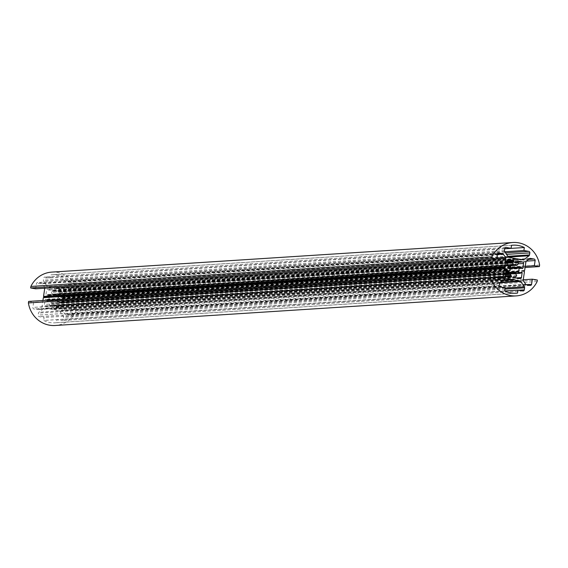 <?xml version="1.0" encoding="UTF-8"?>
<svg xmlns="http://www.w3.org/2000/svg" width="568" height="568" viewBox="0 0 568 568"><rect width="100%" height="100%" fill="white"/><g stroke="black" fill="none" stroke-linecap="round" stroke-linejoin="round"><path stroke-width="0.43" stroke-dasharray="2.84 2.13" d="M51.851 291.533A7.356 6.986 -93.7 0 1 52.213 291.455A0.667 0.632 86.3 0 0 52.725 290.901L52.788 290.454A0.405 0.383 86.3 0 0 52.476 289.992L48.032 289.226A1.335 1.271 86.3 0 0 46.583 290.326L45.88 294.998A0.405 0.383 86.3 0 0 46.2 295.459L46.633 295.53A0.667 0.632 86.3 0 0 47.286 295.197A7.356 6.986 -93.7 0 1 47.471 294.863A0.667 0.632 -93.7 0 1 48.415 294.7L49.764 296.191A4.679 4.445 86.3 0 0 49.167 299.939L47.492 300.884A0.667 0.632 -93.7 0 1 46.64 300.408A7.356 6.986 -93.7 0 1 46.562 300.032A0.667 0.632 86.3 0 0 46.036 299.492L45.61 299.414A0.405 0.383 86.3 0 0 45.17 299.748L44.474 304.42A1.335 1.271 86.3 0 0 45.532 305.953L49.97 306.72A0.405 0.383 86.3 0 0 50.41 306.386L50.474 305.939A0.667 0.632 86.3 0 0 50.147 305.243A7.356 6.986 -93.7 0 1 49.835 305.051A0.667 0.632 -93.7 0 1 49.672 304.05L51.035 302.694A4.679 4.445 86.3 0 0 54.656 303.319L55.55 305.066A0.667 0.632 -93.7 0 1 55.11 305.96A7.356 6.986 -93.7 0 1 54.748 306.038A0.667 0.632 86.3 0 0 54.237 306.585L54.173 307.039A0.405 0.383 86.3 0 0 54.492 307.501L58.93 308.268A1.335 1.271 86.3 0 0 60.385 307.16L61.081 302.495A0.405 0.383 86.3 0 0 60.762 302.034L60.336 301.956A0.667 0.632 86.3 0 0 59.675 302.297A7.356 6.986 -93.7 0 1 59.491 302.63A0.667 0.632 -93.7 0 1 58.547 302.787L57.226 301.331A4.679 4.445 86.3 0 0 57.758 297.568L59.47 296.61A0.667 0.632 -93.7 0 1 60.322 297.078A7.356 6.986 -93.7 0 1 60.4 297.454A0.667 0.632 86.3 0 0 60.925 298.001L61.358 298.072A0.405 0.383 86.3 0 0 61.791 297.738L62.487 293.074A1.335 1.271 86.3 0 0 61.429 291.533L56.992 290.766A0.405 0.383 86.3 0 0 56.552 291.1L56.488 291.554A0.667 0.632 86.3 0 0 56.814 292.25A7.356 6.986 -93.7 0 1 57.127 292.442A0.667 0.632 -93.7 0 1 57.29 293.436L55.87 294.87A4.679 4.445 86.3 0 0 52.341 294.26L51.411 292.428A0.667 0.632 -93.7 0 1 51.851 291.533L507.401 262.295M504.725 290.88L43.672 320.473A24.076 22.862 86.3 0 0 55.018 322.823A24.076 22.862 86.3 0 0 56.466 322.681L56.914 319.699L61.805 320.537A1.335 1.271 86.3 0 0 63.261 319.436L63.559 317.427A1.335 1.271 86.3 0 0 63.332 316.426L59.661 311.086A1.335 1.271 86.3 0 0 58.831 310.547L52.505 309.461L51.993 308.708L51.283 309.248L44.964 308.161A1.335 1.271 86.3 0 0 44.02 308.389L38.972 312.222A1.335 1.271 86.3 0 0 38.468 313.096L38.163 315.105A1.335 1.271 86.3 0 0 39.22 316.646L44.112 317.491L43.672 320.473M514.608 293.273L56.466 322.681M505.165 287.898L44.112 317.491M503.17 280.244L51.283 309.248M513.046 279.122L51.993 308.708M502.751 280.564L52.505 309.461M504.845 290.944L56.914 319.699M68.785 282.488A1.335 1.271 86.3 0 0 67.727 280.947L62.835 280.102L63.275 277.12A24.076 22.862 86.3 0 0 51.929 274.77A24.076 22.862 86.3 0 0 50.481 274.912L50.034 277.894L45.142 277.049A1.335 1.271 86.3 0 0 43.686 278.157L43.388 280.166A1.335 1.271 86.3 0 0 43.615 281.167L47.286 286.506A1.335 1.271 86.3 0 0 48.117 287.046L54.443 288.132L54.954 288.878L55.664 288.345L61.983 289.431A1.335 1.271 86.3 0 0 62.927 289.197L67.975 285.363A1.335 1.271 86.3 0 0 68.48 284.497L68.785 282.488L506.599 254.386M515.687 258.816L55.664 288.345M516.007 259.292L54.954 288.878M515.495 258.539L54.443 288.132M504.718 248.713L50.034 277.894M511.534 245.319L50.481 274.912M504.703 248.784L63.275 277.12M504.782 251.738L62.835 280.102M525.08 267.5L78.32 296.176L73.3 295.31L74.074 290.163A1.335 1.271 86.3 0 0 73.016 288.629L69.481 288.019A1.335 1.271 86.3 0 0 68.529 288.253L65.363 290.66A1.335 1.271 86.3 0 0 64.858 291.533L63.609 299.883L62.899 300.422L63.417 301.168L62.168 309.524A1.335 1.271 86.3 0 0 62.395 310.519L64.702 313.877A1.335 1.271 86.3 0 0 65.533 314.416L69.069 315.02A1.335 1.271 86.3 0 0 70.524 313.919L71.291 308.772L76.311 309.638L76.084 311.15A26.753 25.397 -93.7 0 1 55.188 325.492M539.6 265.071L78.547 294.664L78.32 296.176M51.759 272.1A26.753 25.397 -93.7 0 1 78.547 294.664M44.751 288.239L44.78 288.068A1.335 1.271 86.3 0 0 44.552 287.067L42.245 283.716A1.335 1.271 86.3 0 0 41.414 283.176L37.879 282.566A1.335 1.271 86.3 0 0 36.423 283.673L35.656 288.821M494.7 272.69L33.647 302.282L32.873 307.43A1.335 1.271 86.3 0 0 33.931 308.964L37.467 309.574A1.335 1.271 86.3 0 0 38.418 309.34L41.585 306.933A1.335 1.271 86.3 0 0 42.089 306.06L42.919 300.5M28.627 301.416L33.647 302.282M537.136 281.558L76.084 311.15M537.364 280.045L76.311 309.638M523.249 279.761L71.291 308.772M524.47 271.575L63.417 301.168M523.952 270.829L62.899 300.422M524.662 270.29L63.609 299.883M525.258 266.307L73.3 295.31M507.409 262.238L52.213 291.455M507.267 263.169L51.411 292.428M507.011 264.901L52.043 294.103M47.968 294.543L52.341 294.26M510.156 265.71L55.87 294.87M517.256 265.228L56.204 294.82M518.343 263.843L57.29 293.436M518.179 262.849L57.127 292.442M517.867 262.657L56.814 292.25M517.54 261.962L56.488 291.554M517.604 261.507L56.552 291.1M517.874 261.188L56.992 290.766M517.562 262.26L61.429 291.533M518.364 263.808L62.487 293.074M521.637 268.224L61.791 297.738M522.411 268.479L61.358 298.072M521.978 268.408L60.925 298.001M521.452 267.862L60.4 297.454M521.374 267.485L60.322 297.078M510.32 267.67L59.47 296.61M510.17 268.217L57.908 297.249M510.121 268.536L57.758 297.568M505.868 272.534L57.226 301.331M505.818 272.896L57.283 301.679M513.067 273.613L58.547 302.787M520.544 273.038L59.491 302.63M520.728 272.704L59.675 302.297M521.105 272.384L60.336 301.956M520.891 272.498L60.762 302.034M520.565 273.002L61.081 302.495M515.716 277.937L60.385 307.16M519.983 278.675L58.93 308.268M515.545 277.908L54.492 307.501M515.226 277.447L54.173 307.039M515.29 276.992L54.237 306.585M515.801 276.446L54.748 306.038M516.163 276.368L55.11 305.96M516.603 275.473L55.55 305.066M516.007 273.89L54.954 303.482M513.933 273.84L54.656 303.319M50.701 302.744L505.719 273.542L51.035 302.694M505.534 274.791L49.672 304.05M505.733 275.785L49.835 305.051M505.889 275.991L50.147 305.243M507.849 276.58L50.474 305.939M509.745 276.907L50.41 306.386M511.022 277.127L49.97 306.72M506.585 276.36L45.532 305.953M505.527 274.827L44.474 304.42M506.223 270.155L45.17 299.748M506.493 269.835L45.61 299.414M506.322 269.949L46.036 299.492M506.166 270.531L46.562 300.032M506.109 270.922L46.64 300.408M508.545 271.291L508.161 271.312M47.3 300.926L506.024 271.483L47.492 300.884M510.071 270.666L49.018 300.259M510.22 270.347L49.167 299.939M510.817 266.598L49.764 296.191M510.767 266.243L49.714 295.836M509.468 265.107L48.415 294.7M506.94 265.37L47.471 294.863M506.99 265.689L47.286 295.197M507.685 265.938L46.633 295.53M507.252 265.867L46.2 295.459M506.933 265.405L45.88 294.998M507.636 260.733L46.583 290.326M508.523 259.668L48.032 289.226M507.629 260.776L52.476 289.992M507.551 261.259L52.788 290.454M507.487 261.713L52.725 290.901M500.273 287.053L39.22 316.646M499.215 285.512L38.163 315.105M499.52 283.503L38.468 313.096M500.025 282.637L38.972 312.222M505.073 278.803L44.02 308.389M505.456 278.604L44.964 308.161M500.6 282.197L58.831 310.547M499.812 282.836L59.661 311.086M505.144 288.068L63.332 316.426M504.987 289.091L63.559 317.427M518.591 290.212L63.261 319.436M522.858 290.951L61.805 320.537M505.541 252.845L67.727 280.947M507.913 256.296L68.48 284.497M508.495 257.091L67.975 285.363M522.304 259.718L62.927 289.197M523.036 259.839L61.983 289.431M509.169 257.453L48.117 287.046M508.339 256.913L47.286 286.506M504.668 251.574L43.615 281.167M504.441 250.573L43.388 280.166M504.739 248.564L43.686 278.157M505.626 247.499L45.142 277.049M497.476 254.081L36.423 283.673M498.37 253.016L37.879 282.566M497.518 253.903L41.414 283.176M497.412 254.507L42.245 283.716M496.886 258.035L44.552 287.067M496.737 259.058L44.78 288.068M494.046 277.056L42.089 306.06M493.919 277.901L41.585 306.933M497.795 279.854L38.418 309.34M498.519 279.981L37.467 309.574M494.984 279.371L33.931 308.964M493.926 277.837L32.873 307.43M526.181 284.674L70.524 313.919M530.121 285.434L69.069 315.02M526.586 284.824L65.533 314.416M525.755 284.284L64.702 313.877M523.447 280.933L62.395 310.519M523.22 279.932L62.168 309.524M525.911 261.94L64.858 291.533M526.415 261.067L65.363 290.66M529.582 258.66L68.529 288.253M529.965 258.461L69.481 288.019M528.63 259.384L73.016 288.629M526.33 261.138L74.074 290.163M509.049 264.951L52.291 294.267M514.225 264.532L53.172 294.125M510.213 265.76L56.026 294.913M517.959 261.173L56.907 290.766M522.489 268.486L61.443 298.079M510.327 267.642L59.661 296.567M513.564 273.769L58.994 302.943M521.246 272.356L60.194 301.949M520.267 278.689L59.214 308.282M513.912 273.833L54.705 303.312M514.828 273.875L53.775 303.468M505.733 273.456L50.879 302.652M511.108 277.134L50.055 306.727M506.578 269.821L45.525 299.414M507.827 265.945L46.775 295.537M508.8 259.619L47.747 289.211M516.071 293.23L55.018 322.823M505.733 278.554L44.68 308.14M523.142 290.965L62.09 320.558M523.32 259.86L62.267 289.446M505.91 247.442L44.858 277.035M512.982 245.177L51.929 274.77M498.647 252.959L37.595 282.552M498.803 279.996L37.751 309.588M530.405 285.448L69.353 315.041M530.249 258.412L69.197 288.004"/><path stroke-width="0.85" d="M512.904 261.94A7.356 6.986 -93.7 0 1 513.266 261.862A0.667 0.632 86.3 0 0 513.777 261.308L513.841 260.861A0.405 0.383 86.3 0 0 513.529 260.4L509.084 259.633A1.335 1.271 86.3 0 0 507.636 260.733L506.933 265.405A0.405 0.383 86.3 0 0 507.252 265.867L507.685 265.938A0.667 0.632 86.3 0 0 508.339 265.604A7.356 6.986 -93.7 0 1 508.523 265.27A0.667 0.632 -93.7 0 1 509.468 265.107L510.817 266.598A4.679 4.445 86.3 0 0 510.22 270.347L508.545 271.291A0.667 0.632 -93.7 0 1 507.693 270.815A7.356 6.986 -93.7 0 1 507.615 270.439A0.667 0.632 86.3 0 0 507.089 269.899L506.663 269.828A0.405 0.383 86.3 0 0 506.223 270.155L505.527 274.827A1.335 1.271 86.3 0 0 506.585 276.36L511.022 277.127A0.405 0.383 86.3 0 0 511.463 276.801L511.527 276.346A0.667 0.632 86.3 0 0 511.2 275.65A7.356 6.986 -93.7 0 1 510.888 275.459A0.667 0.632 -93.7 0 1 510.724 274.458L512.087 273.101A4.679 4.445 86.3 0 0 515.708 273.726L516.603 275.473A0.667 0.632 -93.7 0 1 516.163 276.368A7.356 6.986 -93.7 0 1 515.801 276.446A0.667 0.632 86.3 0 0 515.29 276.992L515.226 277.447A0.405 0.383 86.3 0 0 515.545 277.908L519.983 278.675A1.335 1.271 86.3 0 0 521.438 277.567L522.134 272.903A0.405 0.383 86.3 0 0 521.814 272.441L521.389 272.363A0.667 0.632 86.3 0 0 520.728 272.704A7.356 6.986 -93.7 0 1 520.544 273.038A0.667 0.632 -93.7 0 1 519.599 273.194L518.279 271.738A4.679 4.445 86.3 0 0 518.811 267.975L520.522 267.017A0.667 0.632 -93.7 0 1 521.374 267.485A7.356 6.986 -93.7 0 1 521.452 267.862A0.667 0.632 86.3 0 0 521.978 268.408L522.411 268.479A0.405 0.383 86.3 0 0 522.844 268.146L523.54 263.481A1.335 1.271 86.3 0 0 522.482 261.94L518.044 261.173A0.405 0.383 86.3 0 0 517.604 261.507L517.54 261.962A0.667 0.632 86.3 0 0 517.867 262.657A7.356 6.986 -93.7 0 1 518.179 262.849A0.667 0.632 -93.7 0 1 518.343 263.843L516.923 265.277A4.679 4.445 86.3 0 0 513.394 264.667L512.464 262.835A0.667 0.632 -93.7 0 1 512.904 261.94L507.401 262.295M517.519 293.088L517.966 290.106L522.858 290.951A1.335 1.271 86.3 0 0 524.314 289.843L524.612 287.834A1.335 1.271 86.3 0 0 524.385 286.833L520.714 281.494A1.335 1.271 86.3 0 0 519.883 280.954L513.557 279.868L513.046 279.122L512.336 279.655L506.017 278.569A1.335 1.271 86.3 0 0 505.073 278.803L500.025 282.637A1.335 1.271 86.3 0 0 499.52 283.503L499.215 285.512A1.335 1.271 86.3 0 0 500.273 287.053L505.165 287.898L504.725 290.88A24.076 22.862 86.3 0 0 516.071 293.23A24.076 22.862 86.3 0 0 517.519 293.088L514.608 293.273M512.336 279.655L503.17 280.244M513.557 279.868L502.751 280.564M517.966 290.106L504.845 290.944M524.328 247.527A24.076 22.862 86.3 0 0 512.982 245.177A24.076 22.862 86.3 0 0 511.534 245.319L511.086 248.301L506.195 247.463A1.335 1.271 86.3 0 0 504.739 248.564L504.441 250.573A1.335 1.271 86.3 0 0 504.668 251.574L508.339 256.913A1.335 1.271 86.3 0 0 509.169 257.453L515.495 258.539L516.007 259.292L516.717 258.752L523.036 259.839A1.335 1.271 86.3 0 0 523.98 259.611L529.028 255.777A1.335 1.271 86.3 0 0 529.532 254.904L529.837 252.895A1.335 1.271 86.3 0 0 528.78 251.354L523.888 250.509L524.328 247.527L504.703 248.784M516.717 258.752L515.687 258.816M511.086 248.301L504.718 248.713M523.888 250.509L504.782 251.738M539.373 266.584L534.353 265.717L535.127 260.57A1.335 1.271 86.3 0 0 534.069 259.036L530.533 258.426A1.335 1.271 86.3 0 0 529.582 258.66L526.415 261.067A1.335 1.271 86.3 0 0 525.911 261.94L524.662 270.29L523.952 270.829L524.47 271.575L523.22 279.932A1.335 1.271 86.3 0 0 523.447 280.933L525.755 284.284A1.335 1.271 86.3 0 0 526.586 284.824L530.121 285.434A1.335 1.271 86.3 0 0 531.577 284.327L532.344 279.179L537.364 280.045L537.136 281.558A26.753 25.397 -93.7 0 1 516.241 295.9A26.753 25.397 -93.7 0 1 489.453 273.336L489.68 271.824L494.7 272.69L493.926 277.837A1.335 1.271 86.3 0 0 494.984 279.371L498.519 279.981A1.335 1.271 86.3 0 0 499.471 279.747L502.637 277.34A1.335 1.271 86.3 0 0 503.141 276.467L504.391 268.117L505.101 267.578L504.583 266.832L505.832 258.476A1.335 1.271 86.3 0 0 505.605 257.481L503.298 254.123A1.335 1.271 86.3 0 0 502.467 253.584L498.931 252.98A1.335 1.271 86.3 0 0 497.476 254.081L496.709 259.228L491.689 258.362L491.916 256.85A26.753 25.397 -93.7 0 1 512.812 242.508A26.753 25.397 -93.7 0 1 539.6 265.071L539.373 266.584L525.08 267.5M491.916 256.85L30.864 286.442A26.753 25.397 -93.7 0 1 51.759 272.1L512.812 242.508M491.689 258.362L30.636 287.955L30.864 286.442M496.709 259.228L35.656 288.821L30.636 287.955M504.583 266.832L43.53 296.425L44.751 288.239M505.101 267.578L44.048 297.171L43.53 296.425M504.391 268.117L43.338 297.71L44.048 297.171M42.919 300.5L43.338 297.71M489.68 271.824L28.627 301.416L28.4 302.929L489.453 273.336M516.241 295.9L55.188 325.492A26.753 25.397 -93.7 0 1 28.4 302.929M532.344 279.179L523.249 279.761M534.353 265.717L525.258 266.307M513.266 261.862L507.409 262.238M512.464 262.835L507.267 263.169M513.089 264.51L507.011 264.901M513.294 264.674L509.02 264.958M516.923 265.277L510.156 265.71M522.482 261.94L517.562 262.26M523.54 263.481L518.364 263.808M522.844 268.146L521.637 268.224M520.522 267.017L510.32 267.67M518.96 267.656L510.17 268.217M518.811 267.975L510.121 268.536M518.279 271.738L505.868 272.534M518.335 272.086L505.818 272.896M519.599 273.194L513.067 273.613M521.814 272.441L520.891 272.498M522.134 272.903L520.565 273.002M521.438 277.567L515.716 277.937M515.708 273.726L513.933 273.84M511.782 273.123L505.726 273.513L511.754 273.151M510.724 274.458L505.534 274.791M510.888 275.459L505.733 275.785M511.2 275.65L505.889 275.991M511.527 276.346L507.849 276.58M511.463 276.801L509.745 276.907M507.089 269.899L506.322 269.949M507.615 270.439L506.166 270.531M507.693 270.815L506.109 270.922M508.161 271.312L506.031 271.454L508.353 271.334M508.523 265.27L506.94 265.37M508.339 265.604L506.99 265.689M509.084 259.633L508.523 259.668M513.529 260.4L507.629 260.776M513.841 260.861L507.551 261.259M513.777 261.308L507.487 261.713M506.017 278.569L505.456 278.604M519.883 280.954L500.6 282.197M520.714 281.494L499.812 282.836M524.385 286.833L505.144 288.068M524.612 287.834L504.987 289.091M524.314 289.843L518.591 290.212M529.837 252.895L506.599 254.386M528.78 251.354L505.541 252.845M529.532 254.904L507.913 256.296M529.028 255.777L508.495 257.091M523.98 259.611L522.304 259.718M506.195 247.463L505.626 247.499M498.931 252.98L498.37 253.016M502.467 253.584L497.518 253.903M503.298 254.123L497.412 254.507M505.605 257.481L496.886 258.035M505.832 258.476L496.737 259.058M503.141 276.467L494.046 277.056M502.637 277.34L493.919 277.901M499.471 279.747L497.795 279.854M531.577 284.327L526.181 284.674M530.533 258.426L529.965 258.461M534.069 259.036L528.63 259.384M535.127 260.57L526.33 261.138M513.344 264.681L509.049 264.951M517.079 265.32L510.213 265.76M520.714 266.974L510.327 267.642M520.047 273.35L513.564 273.769M515.758 273.719L513.912 273.833M511.931 273.059L505.733 273.456"/></g></svg>
